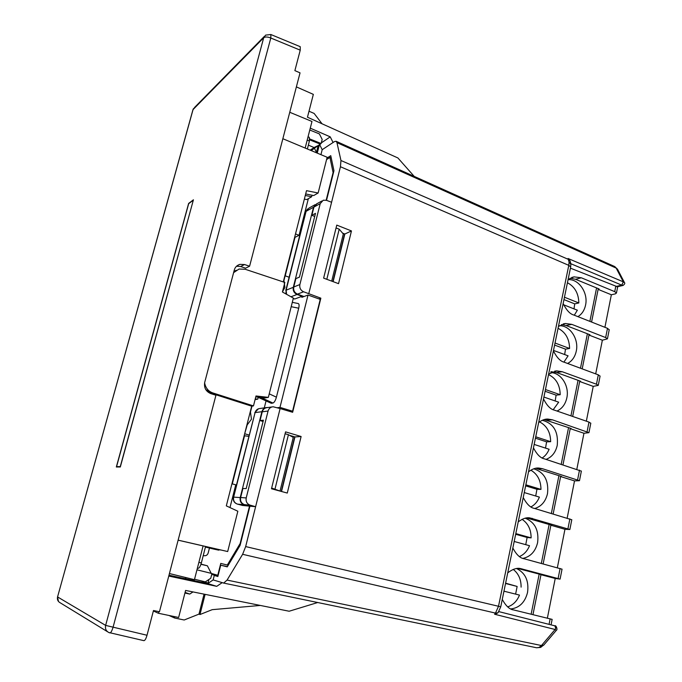 <?xml version="1.0" encoding="UTF-8"?>
<svg xmlns="http://www.w3.org/2000/svg" width="682" height="682" viewBox="0 0 682 682"><rect width="100%" height="100%" fill="white"/><g stroke="black" fill="none" stroke-linecap="round" stroke-linejoin="round"><path stroke-width="1.02" d="M281.265 491.424L294.684 436.855M332.876 281.555L344.589 233.917M507.681 606.886C513.086 605.062 517.016 601.132 519.488 595.096L503.964 591.183M515.618 594.124L517.135 586.452L505.541 583.485M516.624 568.566C525.413 572.982 529.062 580.945 527.544 592.453C525.004 602.351 519.454 607.841 510.895 608.941M519.445 556.546C524.032 554.568 527.391 550.954 529.522 545.711L514.185 541.474M525.754 544.671L527.118 537.476L515.669 534.279M525.217 518.201C534.935 522.199 539.061 530.34 537.612 542.625C535.421 551.482 530.536 556.734 522.949 558.379M530.971 506.905C534.773 504.859 537.587 501.594 539.394 497.11L524.253 492.566M535.72 496.002L536.939 489.284L525.634 485.857M533.759 468.79C544.296 472.311 548.882 480.58 547.51 493.598C545.634 501.492 541.38 506.462 534.748 508.508M542.241 457.946C545.302 455.934 547.595 453.044 549.112 449.268L534.159 444.434M545.523 448.108L546.606 441.842L535.447 438.194M542.267 420.283C553.52 423.309 558.515 431.663 557.245 445.355C555.617 452.43 551.9 457.111 546.086 459.387M553.23 409.677L558.677 402.184L543.904 397.052M555.165 400.965L556.12 395.134L545.097 391.272M550.783 372.619C561.081 372.687 569.53 386.08 566.836 397.87C565.395 404.264 562.121 408.654 557.015 411.041M563.92 362.099L568.089 355.825L553.503 350.42M564.653 354.555L565.497 349.15L554.602 345.083M559.317 325.766C569.862 325.178 579.061 339.056 576.273 351.136C574.986 356.925 572.104 361.034 567.603 363.463M574.304 315.212L577.364 310.191L563.656 304.786M573.997 308.861L574.721 303.874L563.963 299.603M568.063 279.663C578.703 278.682 588.404 292.919 585.557 305.118C584.414 310.378 581.865 314.214 577.91 316.644M596.588 287.94L589.879 321.375M587.39 333.762L580.476 368.237M578.055 380.317L570.928 415.85M568.566 427.605L561.218 464.237M558.925 475.652L551.354 513.41M549.129 524.484L541.329 563.4M539.181 574.108L531.133 614.209M505.609 583.178L517.135 586.452M521.108 587.142C521.15 579.453 518.525 573.545 513.222 569.41M515.814 533.597L531.116 537.885L527.118 537.476M531.116 537.885C531.099 529.556 528.09 523.375 522.062 519.317M525.848 484.808L540.962 489.403L536.939 489.284M540.962 489.403C540.886 480.503 537.501 474.084 530.818 470.154M535.728 436.795L550.655 441.689L546.606 441.842M550.655 441.689C550.502 432.26 546.793 425.662 539.522 421.885M545.455 389.541L560.195 394.716L556.12 395.134M560.195 394.716C559.99 385.023 556.103 378.314 548.533 374.589M555.029 343.029L569.589 348.476L565.497 349.15M569.589 348.476C569.376 338.886 565.531 332.16 558.055 328.306M564.449 297.224L578.83 302.953L574.721 303.874M578.83 302.953C578.617 293.456 574.824 286.713 567.433 282.732M285.221 275.835L295.008 237.353L299.066 235.29L308.358 198.658M264.292 407.87L266.031 400.982M244.173 435.704L248.768 436.352M232.306 483.888L244.531 435.807M229.979 507.579L235.759 484.817L231.94 483.794M228.214 565.259L220.772 563.409L217.78 575.258L211.931 573.605M227.302 565.046L240.141 543.545L249.518 506.129L242.622 505.456M277.335 407.742L279.987 407.376L308.025 295.042L301.836 297.326L302.1 296.261L294.803 298.98L293.226 298.631M326.167 200.218L333.097 172.563L329.926 157.448L326.567 159.588M258.026 397.137L271.291 403.292L272.945 403.045L260.788 397.453M271.291 403.292L257.66 397.103M292.288 302.339L298.29 303.55C299.185 303.967 299.33 305.519 298.716 308.204L291.188 306.695M269.228 393.846L276.415 397.171L298.716 308.204M276.415 397.171C275.443 400.539 274.283 402.499 272.945 403.045M284.036 280.097L285.127 275.801L289.125 277.242M329.926 157.448L331.256 158.002M293.294 287.318L313.515 207.234L306.107 211.318L286.108 290.191L293.294 287.318C292.791 290.668 294.036 293.047 297.037 294.471L302.1 296.261M267.736 407.546L266.918 407.495C264.377 407.725 262.698 409.123 261.897 411.698L255.068 412.61L233.645 497.11L240.209 497.596L261.897 411.698M240.209 497.596C239.663 501.159 240.976 503.538 244.147 504.731L249.518 506.129M316.593 203.85L313.515 207.234M275.017 488.951L288.426 434.707L293.243 437.392L280.029 491.057L271.649 488.039M288.426 434.707L285.102 433.726M326.814 279.305L339.201 229.178L336.055 227.958M339.201 229.178L343.31 233.986L331.708 281.12M244.642 433.854L247.114 425.244M250.575 411.647L251.973 406.131M244.932 433.829L249.109 435.039M295.502 233.935L299.066 235.29M290.08 411.527L292.569 411.212L320.233 299.381L308.025 295.042M292.569 411.212L279.987 407.376M246.782 425.449L251.453 419.208L250.379 411.297M283.848 279.739L284.897 287.48L282.476 291.768M258.222 397.367L257.77 399.149L255.264 398.868M304.36 199.101L306.772 199.579L311.665 196.757L312.058 195.231M214.651 549.274L220.704 549.99M205.418 547.075L214.515 549.249M305.28 195.478L311.665 196.757M308.051 136.801L309.287 137.287L309.406 141.021L307.369 148.983M218.692 550.152L205.444 546.981L201.352 562.948C200.338 566.418 199.255 568.208 198.087 568.311L197.396 568.132L198.087 568.311M203.262 555.506L204.131 555.711C206.1 555.924 207.447 555.037 208.163 553.059L209.451 548.038M257.77 399.149L255.077 399.601M193.142 200.303L188.684 203.688L116.571 466.624L120.271 466.607L193.27 200.346M117.841 466.982L116.571 466.624M498.516 612.069L497.084 613.348L494.586 614.235L495.49 613.101L242.622 554.304L245.665 546.572L280.106 408.561L292.638 412.286L320.855 298.179L318.852 298.887M223.679 583.076L222.162 582.667L216.714 586.35L207.754 583.545L213.142 579.922L223.679 583.076L227.072 580.084L541.457 645.539L555.114 629.486L555.711 628.173L554.867 625.837L498.823 611.609L554.892 625.846M184.967 578.643L186.416 577.697M174.626 616.647L174.626 618.011L168.923 615.454M204.054 594.15L198.982 614.115L184.183 619.998L174.626 618.011M206.203 583.212L206.97 582.701L206.808 583.34M184.933 593.033L189.724 594.082L192.989 591.925M217.984 575.966L211.693 574.525M211.812 574.065L218.018 575.838M158.795 611.626L158.369 613.254L153.373 610.97M207.754 583.545L168.991 575.207M217.899 576.299L214.267 575.472L213.142 579.922M317.718 602.521L289.159 611.234L185.598 590.442L178.633 617.483L158.369 613.254M216.714 586.35L168.769 576.051M214.267 575.472L217.856 576.495L220.712 565.19L227.259 566.861L240.09 545.395L249.919 506.172L255.614 506.692L250.115 505.149L244.48 504.646L249.919 506.172M227.404 566.623L220.712 565.19M208.888 579.504L207.882 583.46M205.112 594.363L199.988 614.525L212.204 609.665L260.328 605.446M227.072 580.084L242.622 554.304M206.97 582.701L200.508 580.689M198.982 614.115L199.988 614.525M324.453 124.874L325.007 125.121M317.266 153.126L319.295 145.147M314.47 148.403L316.448 152.308L318.059 145.982M316.448 152.308L316.005 152.597M322.057 123.792L314.129 113.434L309.006 111.217M303.609 291.785L297.463 294.13C294.488 292.697 293.251 290.319 293.763 286.986L299.875 284.547C299.355 287.923 300.609 290.336 303.609 291.785L308.767 293.678L340.446 166.732L340.957 160.509L336.959 142.64L336.09 141.251L334.461 141.583L322.194 149.69L319.747 144.848M320.941 154.661L322.194 149.69M326.525 200.338L333.95 170.722L330.761 155.658L326.942 158.096M414.204 176.382L397.896 157.951L307.463 117.219L313.345 94.372L296.38 86.887M244.48 504.646C241.36 503.41 240.081 501.04 240.627 497.519L246.219 497.928L268.069 411.024L262.263 411.809L260.047 420.572L263.082 421.476M260.047 420.572L263.405 420.197L246.176 488.619L242.92 488.457L240.627 497.519M297.463 294.13L304.01 296.525M299.875 284.547L320.225 203.611L313.933 207.081L311.853 215.324L315.493 213.372L299.441 277.122L295.877 278.606L293.763 286.986M323.635 278.128L338.545 283.661L351.46 230.942L336.763 225.111L323.635 278.128M308.767 293.678L320.855 298.179M287.275 493.052L301.12 436.514L285.562 431.868L271.47 488.764L287.275 493.052M333.131 281.649L344.845 234.011L342.577 233.116M281.53 491.492L294.948 436.932L289.543 435.329M604.917 327.317L611.353 294.769L615.326 293.874L616.451 293.03L614.729 291.649L581.328 277.787L574.056 276.866L568.097 279.484M595.701 373.881L602.359 340.216L607.432 338.843L605.667 337.573L571.84 324.376L565.395 323.49L558.447 326.414M586.341 421.178L593.229 386.379L598.259 385.381L596.46 384.23L562.207 371.716L556.665 370.88L548.635 374.094M576.836 469.242L583.954 433.266L588.941 432.661L552.411 419.814L547.842 419.063C544.986 418.927 541.926 420.086 538.661 422.559M567.168 518.09L574.525 480.904L579.478 480.699L542.463 468.704L538.925 468.065C535.788 467.69 532.318 468.943 528.524 471.825M557.347 567.722L564.952 529.3L569.862 529.513L529.905 517.919C526.504 517.254 522.608 518.584 518.218 521.901M547.365 618.182L555.225 578.472L560.084 579.112L520.758 568.643C517.135 567.62 512.796 569.018 507.74 572.82M553.145 513.938L560.63 476.556L561.567 476.488L536.785 468.704L542.463 468.704M543.136 563.886L550.877 525.242L551.806 525.259L526.581 517.962M532.966 614.661L540.971 574.713L541.892 574.824L517.834 568.464M591.575 322.04L598.123 289.373L599.103 288.972L575.523 279.279L570.05 278.222M582.198 368.877L588.967 335.067L589.939 334.751L566.069 325.51L561.457 324.564M572.667 416.455L579.674 381.494L580.629 381.255L556.461 372.483L550.937 371.656M562.982 464.8L570.229 428.646L571.175 428.492L544.142 419.592M570.433 268.154L617.389 286.764M512.838 548.038C516.393 554.671 520.161 558.243 524.134 558.754L562.045 569.18M523.23 497.528C526.743 504.168 530.46 507.792 534.381 508.397L571.78 519.769M533.452 447.852C536.922 454.502 540.596 458.176 544.466 458.867L581.362 471.151M543.511 398.979C546.938 405.637 550.562 409.353 554.381 410.129L588.984 422.09L590.783 423.3M553.409 350.889C556.793 357.564 560.374 361.324 564.142 362.185L598.31 374.844L600.066 376.208M563.144 303.575C566.495 310.25 570.024 314.061 573.75 314.999L607.492 328.332L609.205 329.849M502.267 599.401C505.873 606.017 509.684 609.529 513.708 609.947L552.147 619.384L551.065 624.874M555.225 578.472L540.971 574.713M564.952 529.3L550.877 525.242M611.353 294.769L598.123 289.373M602.359 340.216L588.967 335.067M593.229 386.379L579.674 381.494M583.954 433.266L570.229 428.646M574.525 480.904L560.63 476.556M614.729 291.649L615.735 286.551L621.754 285.144L623.314 281.854L621.788 285.153L623.229 285.4M245.665 546.572L498.508 606.272L568.788 265.349L569.078 262.041L568.055 258.487L570.246 261.197M336.959 142.64L616.17 268.086L623.331 281.862L624.524 282.698M541.056 647.192L538.985 647.474L541.457 645.539L543.665 645.198L556.418 630.236C557.893 629.853 555.975 624.763 554.918 625.854C556.018 626.656 556.086 627.875 555.114 629.486L556.256 630.415M268.069 411.024C268.878 408.416 270.575 407.001 273.15 406.77L280.106 408.561M344.845 234.011L351.46 230.942M294.948 436.932L301.12 436.514M313.933 207.081L316.942 203.722L321.819 201.02M311.853 215.324L314.717 216.441M320.225 203.611L323.268 200.21L326.473 200.32L331.58 202.256M246.219 497.928C245.656 501.492 246.961 503.904 250.115 505.149M262.263 411.809C263.064 409.226 264.744 407.827 267.293 407.606L271.982 406.941M321.299 142.905L330.233 136.86L310.267 128.156M330.233 136.86L333.072 142.504M189.724 594.082L185.086 592.411M143.783 640.611L143.911 640.662C144.985 640.526 146.016 638.727 147.014 635.257L153.493 610.509L159.452 611.771L215.938 395.236L210.755 393.591C205.887 391.468 203.875 387.751 204.694 382.44L234.293 270.038C235.026 267.267 236.867 265.383 239.817 264.377L244.54 264.539L249.595 266.219L245.614 268.179L240.593 266.526L236.518 266.236M249.595 266.219L300.037 72.855L294.88 70.621L300.242 50.17L270.805 38.013L113.016 627.423C111.891 630.969 110.885 632.802 109.998 632.922L108.762 632.495C106.025 630.995 104.985 628.634 105.633 625.394L263.695 37.757L193.057 109.572L57.561 596.929L105.633 625.394L147.014 635.257M116.332 466.991L120.313 466.974L193.415 199.8L188.616 203.449L116.332 466.991M270.856 34.518L265.588 35.123L263.695 37.757C265.196 36.666 267.566 36.751 270.805 38.013L270.856 34.518L300.242 46.691L300.242 50.17M178.138 540.153L227.686 551.542L237.847 511.236L226.322 505.873L251.684 406.174L253.474 405.909L212.878 392.951L211.232 393.284L251.684 406.174M211.232 393.284L205.657 389.456M233.9 271.538L236.253 270.251M283.294 281.922L306.508 190.662L318.136 192.997L327.147 157.261L282.86 138.719M309.662 139.844L320.267 144.107L311.222 150.594M309.764 138.949L321.145 143.518L320.267 144.107M305.672 193.952L313.694 195.555L318.136 192.997M200.951 564.312L207.396 565.804L211.215 573.34L211.94 573.545L210.738 578.285L205.308 581.865L194.558 579.231M169.426 573.545L194.438 579.666L203.1 545.924L227.686 551.542M321.145 143.518L322.177 139.435L319.389 133.911L309.79 130.015M233.611 272.638L239.067 269.032L245.222 269.271L284.846 282.442L282.425 291.998L293.362 298.094L268.341 397.376L265 397.93L255.767 396.881M211.94 573.545L196.97 569.82L211.215 573.34M289.756 112.274L311.981 121.473L305.161 148.054M310.182 150.159L314.061 147.534L308.358 145.138M314.061 147.534L320.156 144.567M207.396 565.804L201.02 564.108M268.341 397.376L255.997 395.969L253.474 405.909M178.13 540.178L203.1 545.924M204.6 382.849C205.657 388.058 208.411 391.425 212.878 392.951M244.147 504.731L237.524 504.134L242.818 505.515M297.037 294.471L290.984 296.772M293.269 298.443L294.803 298.98M285.937 293.959L286.108 290.191L286.585 294.317M315.093 204.677L309.082 208.01L305.664 212.017L285.784 290.404M265.758 407.666L260.03 408.484C257.515 408.697 255.861 410.078 255.068 412.61L233.363 497.11M237.302 504.075L237.421 504.117C234.19 502.932 232.835 500.622 233.346 497.187L233.645 497.11C233.099 500.614 234.395 502.958 237.524 504.134L242.715 505.49M309.406 141.021L307.19 140.151M198.888 562.326L201.352 562.948M569.078 262.041L570.911 264.437M340.957 160.509L568.49 259.433L570.007 260.703L570.877 263.866L570.629 267.216M543.972 644.831L540.562 647.406L536.606 647.764L538.985 647.474M223.551 583.059L536.606 647.764L223.44 583.042M497.783 612.888L495.49 613.101L498.508 606.272L500.733 606.861L570.689 266.918L568.788 265.349L340.446 166.732M555.088 629.486L494.586 614.235M568.055 258.487L623.314 281.854M621.754 285.144L570.868 263.729M558.115 578.481L560.092 568.464M567.936 528.738L569.879 518.891M577.594 479.796L579.512 470.103M587.1 431.638L588.984 422.09M596.46 384.23L598.31 374.844M605.667 337.573L607.492 328.332M549.061 624.362L550.144 618.864M518.9 568.456L522.062 568.924M526.7 517.996L532.344 518.397M575.523 279.279L581.328 277.787M566.069 325.51L571.84 324.376M556.461 372.483L562.207 371.716M546.7 420.206L552.411 419.814M617.091 286.832L622.998 285.451C624.721 284.241 625.198 283.26 624.431 282.519L617.483 269.168L614.584 266.5L336.09 141.251M614.806 266.611L617.721 269.637M500.733 606.861L498.099 612.607M107.586 631.771L60.161 602.769C57.876 601.515 57.015 599.572 57.561 596.929L192.844 110.092L194.694 107.321L264.224 36.513M244.54 264.539L240.593 266.526M307.463 208.973L305.766 211.608M258.461 408.774L254.77 412.704M214.566 549.257L218.743 550.161M520.23 568.566L520.758 568.643M528.925 517.851L529.905 517.919M571.678 277.489L574.056 276.866M563.162 323.933L565.395 323.49M554.637 371.153L556.665 370.88M546.103 419.183L547.842 419.063M537.535 468.065L538.925 468.065M617.704 286.687L616.451 293.03M562.053 569.129L560.084 579.112M571.797 519.684L569.862 529.513M581.379 471.032L579.478 480.699M590.817 423.147L588.941 432.661M600.1 376.021L598.259 385.381M609.248 329.628L607.432 338.843M108.762 632.495L143.911 640.662M57.493 596.886L58.499 601.515M193.432 108.66L192.946 109.717M239.817 264.377L236.978 265.827"/></g></svg>
